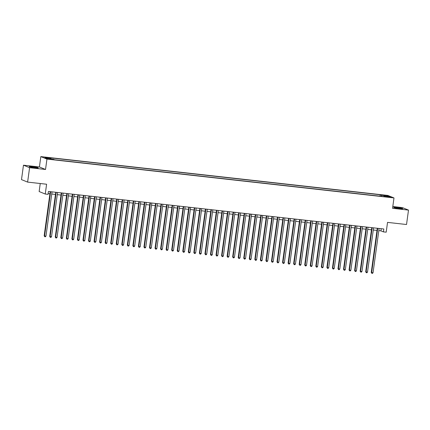 <?xml version="1.0" encoding="UTF-8"?>
<svg xmlns="http://www.w3.org/2000/svg" width="430" height="430" viewBox="0 0 430 430"><rect width="100%" height="100%" fill="white"/><g stroke="black" fill="none" stroke-linecap="round" stroke-linejoin="round"><path stroke-width="0.64" d="M35.029 167.775A4.553 0.36 7.8 0 0 38.248 167.867A4.553 0.36 7.8 0 0 32.449 166.722A4.553 0.36 7.8 0 0 29.224 166.63A4.553 0.36 7.8 0 0 35.029 167.775M399.524 208.572A4.553 0.36 7.8 0 0 402.749 208.663A4.553 0.36 7.8 0 0 396.949 207.518A4.553 0.36 7.8 0 0 393.724 207.427A4.553 0.36 7.8 0 0 399.524 208.572M50.971 159.423L48.59 158.955L50.971 159.423M40.243 183.519L39.146 191.538L45.258 194.032L48.031 194.344L48.423 191.457L383.818 228.996L383.426 231.877L386.194 232.189L387.537 222.385L406.527 224.514L408.5 210.098L402.389 207.604L392.805 206.529M23.473 165.195L21.5 179.611L27.611 182.105L29.589 167.689L45.526 169.474L46.951 159.095L40.834 156.601L39.415 166.98L23.473 165.195L29.589 167.689M46.951 159.095L393.982 197.934L387.871 195.44L40.834 156.601M388.704 196.913L386.204 196.741L389.731 197.332L391.01 197.37L388.704 196.913L388.661 197.214M381.501 196.349L381.356 195.242L380.201 194.774L49.794 157.794L50.95 158.267L44.854 157.584L47.364 158.605L53.465 159.288L54.621 159.761L385.022 196.741L383.866 196.268L383.71 196.596M381.356 195.242L387.452 195.924L389.967 196.951L383.866 196.268M45.258 194.032L46.601 184.228L27.611 182.105M393.982 197.934L392.563 208.314L408.5 210.098M378.814 230.63L380.948 230.867L383.426 231.877M48.128 193.618L49.918 193.817M51.734 194.021L55.465 194.441M57.276 194.645L61.006 195.059M62.823 195.263L66.548 195.682M68.365 195.886L72.095 196.3M73.906 196.505L77.636 196.924M79.453 197.123L83.178 197.542M84.995 197.746L88.725 198.16M90.542 198.364L94.267 198.784M96.083 198.988L99.814 199.402M101.625 199.606L105.355 200.025M107.172 200.229L110.897 200.643M112.714 200.848L116.444 201.267M118.261 201.466L121.986 201.885M123.802 202.089L127.533 202.503M129.344 202.707L133.074 203.127M134.891 203.331L138.616 203.745M140.433 203.949L144.163 204.368M145.974 204.572L149.704 204.986M151.521 205.191L155.246 205.61M157.063 205.809L160.793 206.228M162.61 206.432L166.335 206.846M168.151 207.05L171.882 207.47M173.693 207.674L177.423 208.088M179.24 208.292L182.965 208.711M184.782 208.916L188.512 209.329M190.329 209.534L194.054 209.953M195.87 210.152L199.601 210.571M201.412 210.775L205.142 211.195M206.959 211.393L210.684 211.813M212.501 212.017L216.231 212.431M218.042 212.635L221.773 213.054M223.589 213.258L227.314 213.672M229.131 213.877L232.861 214.296M234.678 214.495L238.403 214.914M240.22 215.118L243.95 215.537M245.761 215.736L249.491 216.156M251.308 216.36L255.033 216.774M256.85 216.978L260.58 217.397M262.397 217.601L266.122 218.015M267.938 218.22L271.669 218.639M273.48 218.838L277.21 219.257M279.027 219.461L282.752 219.88M284.569 220.079L288.299 220.499M290.11 220.703L293.84 221.117M295.657 221.321L299.382 221.74M301.199 221.945L304.929 222.358M306.746 222.563L310.471 222.982M312.287 223.186L316.018 223.6M317.829 223.804L321.559 224.224M323.376 224.422L327.101 224.842M328.918 225.046L332.648 225.46M334.465 225.664L338.19 226.083M340.006 226.287L343.737 226.701M345.548 226.906L349.278 227.325M351.095 227.529L354.82 227.943M356.637 228.147L360.367 228.566M362.184 228.765L365.909 229.185M367.725 229.389L371.456 229.803M373.267 230.007L376.997 230.426M381.243 228.706L380.948 230.867M380.007 196.182L380.201 194.774M50.95 158.267L51.052 159.019M386.903 196.607L387.452 195.924M45.526 169.474L39.415 166.98M377.293 228.266L371.246 272.426L371.654 272.593L377.723 228.314M373.041 272.749L372.401 273.399L371.848 273.34L371.654 272.593L373.041 272.749L379.11 228.47M371.848 273.34L371.246 272.426M371.751 227.647L365.699 271.803L366.113 271.975L372.176 227.696M367.5 272.125L366.854 272.781L366.301 272.717L366.113 271.975L367.5 272.125L373.562 227.846M366.301 272.717L365.699 271.803M366.204 227.024L360.157 271.185L360.571 271.351L366.634 227.072M361.952 271.507L361.313 272.158L360.759 272.099L360.571 271.351L361.952 271.507L368.021 227.228M360.759 272.099L360.157 271.185M360.662 226.406L354.61 270.561L355.024 270.733L361.092 226.454M356.411 270.889L355.771 271.54L355.212 271.475L355.024 270.733L356.411 270.889L362.479 226.61M355.212 271.475L354.61 270.561M355.115 225.782L349.069 269.943L349.483 270.11L355.546 225.831M350.869 270.266L350.224 270.921L349.671 270.857L349.483 270.11L350.869 270.266L356.932 225.986M349.671 270.857L349.069 269.943M349.574 225.164L343.527 269.325L343.935 269.492L350.004 225.212M345.322 269.648L344.683 270.298L344.129 270.239L343.935 269.492L345.322 269.648L351.391 225.368M344.129 270.239L343.527 269.325M344.032 224.546L337.98 268.702L338.394 268.868L344.462 224.589M339.781 269.024L339.136 269.68L338.582 269.615L338.394 268.868L339.781 269.024L345.844 224.745M338.582 269.615L337.98 268.702M338.485 223.923L332.438 268.083L332.852 268.25L338.915 223.971M334.239 268.406L333.594 269.056L333.04 268.997L332.852 268.25L334.239 268.406L340.302 224.127M333.04 268.997L332.438 268.083M332.944 223.304L326.891 267.46L327.305 267.632L333.374 223.353M328.692 267.782L328.052 268.438L327.499 268.374L327.305 267.632L328.692 267.782L334.76 223.503M327.499 268.374L326.891 267.46M327.397 222.681L321.35 266.842L321.764 267.008L327.827 222.729M323.15 267.164L322.505 267.815L321.952 267.756L321.764 267.008L323.15 267.164L329.213 222.885M321.952 267.756L321.35 266.842M321.855 222.063L315.808 266.218L316.222 266.39L322.285 222.111M317.603 266.546L316.964 267.197L316.41 267.132L316.222 266.39L317.603 266.546L323.672 222.267M316.41 267.132L315.808 266.218M316.313 221.439L310.261 265.6L310.675 265.767L316.743 221.488M312.062 265.923L311.417 266.578L310.863 266.514L310.675 265.767L312.062 265.923L318.125 221.643M310.863 266.514L310.261 265.6M310.766 220.821L304.719 264.977L305.133 265.149L311.196 220.869M306.52 265.305L305.875 265.955L305.321 265.896L305.133 265.149L306.52 265.305L312.583 221.025M305.321 265.896L304.719 264.977M305.225 220.198L299.178 264.359L299.586 264.525L305.655 220.246M300.973 264.681L300.333 265.337L299.78 265.272L299.586 264.525L300.973 264.681L307.041 220.402M299.78 265.272L299.178 264.359M299.683 219.579L293.631 263.74L294.045 263.907L300.108 219.628M295.431 264.063L294.786 264.713L294.233 264.654L294.045 263.907L295.431 264.063L301.494 219.784M294.233 264.654L293.631 263.74M294.136 218.961L288.089 263.117L288.503 263.289L294.566 219.01M289.885 263.44L289.245 264.095L288.691 264.031L288.503 263.289L289.885 263.44L295.953 219.16M288.691 264.031L288.089 263.117M288.594 218.338L282.542 262.499L282.956 262.666L289.024 218.386M284.343 262.821L283.703 263.472L283.144 263.413L282.956 262.666L284.343 262.821L290.411 218.542M283.144 263.413L282.542 262.499M283.048 217.72L277.001 261.875L277.414 262.047L283.477 217.768M278.801 262.203L278.156 262.854L277.603 262.789L277.414 262.047L278.801 262.203L284.864 217.924M277.603 262.789L277.001 261.875M277.506 217.096L271.459 261.257L271.868 261.424L277.936 217.145M273.254 261.58L272.615 262.236L272.061 262.171L271.868 261.424L273.254 261.58L279.323 217.3M272.061 262.171L271.459 261.257M271.964 216.478L265.912 260.634L266.326 260.806L272.394 216.526M267.713 260.962L267.068 261.612L266.514 261.553L266.326 260.806L267.713 260.962L273.776 216.682M266.514 261.553L265.912 260.634M266.417 215.855L260.37 260.016L260.784 260.182L266.847 215.903M262.171 260.338L261.526 260.994L260.972 260.929L260.784 260.182L262.171 260.338L268.234 216.059M260.972 260.929L260.37 260.016M260.876 215.236L254.823 259.397L255.237 259.564L261.306 215.285M256.624 259.72L255.984 260.37L255.425 260.311L255.237 259.564L256.624 259.72L262.692 215.441M255.425 260.311L254.823 259.397M255.329 214.618L249.282 258.774L249.696 258.946L255.759 214.667M251.082 259.096L250.437 259.752L249.884 259.688L249.696 258.946L251.082 259.096L257.145 214.817M249.884 259.688L249.282 258.774M249.787 213.995L243.74 258.156L244.154 258.322L250.217 214.043M245.535 258.478L244.896 259.129L244.342 259.07L244.154 258.322L245.535 258.478L251.604 214.199M244.342 259.07L243.74 258.156M244.245 213.377L238.193 257.532L238.607 257.704L244.675 213.425M239.994 257.86L239.349 258.511L238.795 258.446L238.607 257.704L239.994 257.86L246.057 213.581M238.795 258.446L238.193 257.532M238.698 212.753L232.651 256.914L233.065 257.081L239.128 212.802M234.452 257.237L233.807 257.887L233.253 257.828L233.065 257.081L234.452 257.237L240.515 212.957M233.253 257.828L232.651 256.914M233.157 212.135L227.11 256.291L227.518 256.463L233.587 212.183M228.905 256.619L228.266 257.269L227.712 257.21L227.518 256.463L228.905 256.619L234.974 212.339M227.712 257.21L227.11 256.291M227.615 211.512L221.563 255.673L221.977 255.839L228.04 211.56M223.363 255.995L222.719 256.651L222.165 256.586L221.977 255.839L223.363 255.995L229.426 211.716M222.165 256.586L221.563 255.673M222.068 210.893L216.021 255.054L216.435 255.221L222.498 210.942M217.816 255.377L217.177 256.027L216.623 255.968L216.435 255.221L217.816 255.377L223.885 211.098M216.623 255.968L216.021 255.054M216.526 210.275L210.474 254.431L210.888 254.603L216.956 210.324M212.275 254.753L211.635 255.409L211.076 255.345L210.888 254.603L212.275 254.753L218.343 210.474M211.076 255.345L210.474 254.431M210.979 209.652L204.933 253.813L205.346 253.979L211.409 209.7M206.733 254.135L206.088 254.786L205.535 254.727L205.346 253.979L206.733 254.135L212.796 209.856M205.535 254.727L204.933 253.813M205.438 209.034L199.391 253.189L199.799 253.361L205.868 209.082M201.186 253.517L200.547 254.168L199.993 254.103L199.799 253.361L201.186 253.517L207.255 209.238M199.993 254.103L199.391 253.189M199.896 208.41L193.844 252.571L194.258 252.738L200.326 208.459M195.645 252.894L195 253.544L194.446 253.485L194.258 252.738L195.645 252.894L201.708 208.614M194.446 253.485L193.844 252.571M194.349 207.792L188.302 251.948L188.716 252.12L194.779 207.84M190.103 252.276L189.458 252.926L188.904 252.861L188.716 252.12L190.103 252.276L196.166 207.996M188.904 252.861L188.302 251.948M188.808 207.169L182.755 251.33L183.169 251.496L189.238 207.217M184.556 251.652L183.916 252.308L183.357 252.243L183.169 251.496L184.556 251.652L190.624 207.373M183.357 252.243L182.755 251.33M183.261 206.55L177.214 250.712L177.628 250.878L183.691 206.599M179.014 251.034L178.369 251.684L177.816 251.625L177.628 250.878L179.014 251.034L185.077 206.755M177.816 251.625L177.214 250.712M177.719 205.932L171.672 250.088L172.086 250.255L178.149 205.981M173.467 250.41L172.828 251.066L172.274 251.002L172.086 250.255L173.467 250.41L179.536 206.131M172.274 251.002L171.672 250.088M172.177 205.309L166.125 249.47L166.539 249.636L172.607 205.357M167.926 249.792L167.281 250.443L166.727 250.384L166.539 249.636L167.926 249.792L173.989 205.513M166.727 250.384L166.125 249.47M166.63 204.691L160.583 248.846L160.997 249.018L167.06 204.739M162.384 249.169L161.739 249.825L161.185 249.76L160.997 249.018L162.384 249.169L168.447 204.895M161.185 249.76L160.583 248.846M161.089 204.067L155.042 248.228L155.45 248.395L161.519 204.116M156.837 248.551L156.198 249.201L155.644 249.142L155.45 248.395L156.837 248.551L162.905 204.272M155.644 249.142L155.042 248.228M155.547 203.449L149.495 247.605L149.909 247.777L155.972 203.498M151.296 247.933L150.65 248.583L150.097 248.518L149.909 247.777L151.296 247.933L157.358 203.653M150.097 248.518L149.495 247.605M150 202.826L143.953 246.987L144.367 247.153L150.43 202.874M145.749 247.309L145.109 247.965L144.555 247.9L144.367 247.153L145.749 247.309L151.817 203.03M144.555 247.9L143.953 246.987M144.458 202.207L138.406 246.368L138.82 246.535L144.888 202.256M140.207 246.691L139.567 247.341L139.008 247.282L138.82 246.535L140.207 246.691L146.275 202.412M139.008 247.282L138.406 246.368M138.911 201.589L132.865 245.745L133.279 245.912L139.341 201.632M134.665 246.067L134.02 246.723L133.467 246.659L133.279 245.912L134.665 246.067L140.728 201.788M133.467 246.659L132.865 245.745M133.37 200.966L127.323 245.127L127.731 245.293L133.8 201.014M129.118 245.449L128.479 246.1L127.925 246.041L127.731 245.293L129.118 245.449L135.187 201.17M127.925 246.041L127.323 245.127M127.828 200.348L121.776 244.503L122.19 244.675L128.258 200.396M123.577 244.826L122.932 245.482L122.378 245.417L122.19 244.675L123.577 244.826L129.64 200.547M122.378 245.417L121.776 244.503M122.281 199.724L116.234 243.885L116.648 244.052L122.711 199.773M118.035 244.208L117.39 244.858L116.836 244.799L116.648 244.052L118.035 244.208L124.098 199.928M116.836 244.799L116.234 243.885M116.74 199.106L110.687 243.262L111.101 243.434L117.17 199.154M112.488 243.59L111.848 244.24L111.289 244.175L111.101 243.434L112.488 243.59L118.556 199.31M111.289 244.175L110.687 243.262M111.193 198.483L105.146 242.644L105.56 242.81L111.623 198.531M106.946 242.966L106.301 243.622L105.748 243.557L105.56 242.81L106.946 242.966L113.009 198.687M105.748 243.557L105.146 242.644M105.651 197.864L99.604 242.025L100.018 242.192L106.081 197.913M101.399 242.348L100.76 242.998L100.206 242.939L100.018 242.192L101.399 242.348L107.468 198.069M100.206 242.939L99.604 242.025M100.109 197.246L94.057 241.402L94.471 241.569L100.539 197.289M95.858 241.725L95.213 242.38L94.659 242.316L94.471 241.569L95.858 241.725L101.921 197.445M94.659 242.316L94.057 241.402M94.562 196.623L88.516 240.784L88.929 240.95L94.992 196.671M90.316 241.106L89.671 241.757L89.118 241.698L88.929 240.95L90.316 241.106L96.379 196.827M89.118 241.698L88.516 240.784M89.021 196.005L82.974 240.16L83.382 240.332L89.451 196.053M84.769 240.483L84.13 241.139L83.576 241.074L83.382 240.332L84.769 240.483L90.837 196.204M83.576 241.074L82.974 240.16M83.479 195.381L77.427 239.542L77.841 239.709L83.904 195.43M79.228 239.865L78.582 240.515L78.029 240.456L77.841 239.709L79.228 239.865L85.29 195.585M78.029 240.456L77.427 239.542M77.932 194.763L71.885 238.919L72.299 239.091L78.362 194.811M73.681 239.247L73.041 239.897L72.487 239.832L72.299 239.091L73.681 239.247L79.749 194.967M72.487 239.832L71.885 238.919M72.391 194.14L66.338 238.301L66.752 238.467L72.82 194.188M68.139 238.623L67.499 239.279L66.94 239.214L66.752 238.467L68.139 238.623L74.207 194.344M66.94 239.214L66.338 238.301M66.843 193.522L60.797 237.677L61.21 237.849L67.273 193.57M62.597 238.005L61.952 238.655L61.399 238.596L61.21 237.849L62.597 238.005L68.66 193.726M61.399 238.596L60.797 237.677M61.302 192.898L55.255 237.059L55.663 237.226L61.732 192.946M57.05 237.381L56.411 238.037L55.857 237.973L55.663 237.226L57.05 237.381L63.119 193.102M55.857 237.973L55.255 237.059M55.76 192.28L49.708 236.441L50.122 236.607L56.19 192.328M51.509 236.763L50.864 237.414L50.31 237.355L50.122 236.607L51.509 236.763L57.572 192.484M50.31 237.355L49.708 236.441M50.213 191.662L44.166 235.817L44.58 235.989L50.643 191.71M45.967 236.14L45.322 236.796L44.768 236.731L44.58 235.989L45.967 236.14L52.03 191.861M44.768 236.731L44.166 235.817M387.446 197.048L387.484 196.779"/></g></svg>
